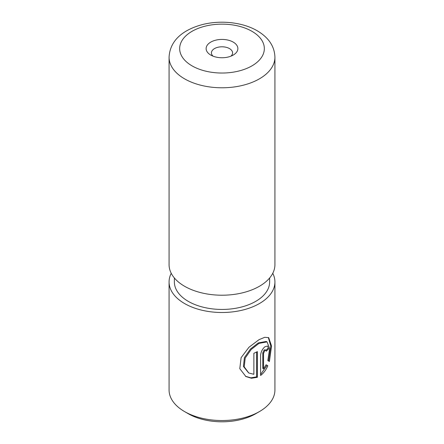 <?xml version="1.0" encoding="UTF-8"?>
<svg xmlns="http://www.w3.org/2000/svg" width="444" height="444" viewBox="0 0 444 444"><rect width="100%" height="100%" fill="white"/><g stroke="black" fill="none" stroke-linecap="round" stroke-linejoin="round"><path stroke-width="0.67" d="M248.646 372.921L243.423 366.422L244.416 357.587L250.388 349.078L258.264 342.935L266.256 341.447L267.027 341.897L259.013 343.367L251.154 349.517L245.21 358.042L244.217 366.872L248.79 373.01L253.874 374.286L253.874 353.28A52.925 30.558 0 0 0 257.37 351.615L257.37 377.289L251.437 378.249L245.876 376.529L239.793 368.67L241.114 357.653L248.956 347.264L259.013 339.682L264.713 337.307L268.676 337.64L271.567 345.998L269.403 361.483L267.821 360.567L269.652 348.612L267.027 341.897M245.493 376.301L250.904 377.822L256.621 376.856L257.37 377.289M263.542 368.831L262.787 368.392L262.787 352.902L264.152 350.011L265.074 349.783L265.839 350.222L264.913 350.449L263.542 353.341L263.542 368.831L266.095 364.779L267.826 365.778C266.078 369.885 263.664 373.115 260.589 375.469L260.589 355.317C260.944 351.815 262.382 348.967 264.913 346.77L267.588 346.026L268.598 348.895A52.925 30.558 180 0 1 266.211 351.204L265.839 350.222M259.424 411.582L255.683 413.747A47.636 27.5 180 0 1 188.317 413.747L184.576 411.582A52.925 30.558 0 0 0 259.424 411.582A52.925 30.558 0 0 0 274.925 389.976L274.925 281.946A52.925 30.558 180 0 1 242.252 310.173A52.925 30.558 180 0 1 184.576 303.552A52.925 30.558 180 0 1 169.075 281.946A52.925 30.558 180 0 1 171.234 273.299M233.228 42.108A15.879 9.169 0 0 0 210.772 42.108A15.879 9.169 0 0 0 210.772 55.067L210.772 55.067A15.879 9.169 0 0 0 233.228 55.067A15.879 9.169 0 0 0 233.228 42.108M230.974 56.149A10.584 6.111 0 0 0 232.584 52.908A10.584 6.111 0 0 0 229.487 48.59A10.584 6.111 0 0 0 217.949 47.264A10.584 6.111 0 0 0 211.416 52.908A10.584 6.111 0 0 0 213.026 56.149M272.766 273.299A52.925 30.558 180 0 1 274.925 281.946M269.636 277.977L269.636 281.946A47.636 27.5 180 0 1 240.226 307.348A47.636 27.5 180 0 1 188.317 301.387A47.636 27.5 180 0 1 174.364 281.946L174.364 277.977M274.925 57.232L274.925 264.657A52.925 30.558 180 0 1 242.252 292.89A52.925 30.558 180 0 1 184.576 286.263A52.925 30.558 180 0 1 169.075 264.657L169.075 57.232A52.925 30.558 180 0 0 184.576 78.838A52.925 30.558 180 0 0 242.252 85.459A52.925 30.558 180 0 0 274.925 57.232C274.586 46.392 268.687 37.574 257.231 30.78C242.541 22.172 220.307 19.875 202.076 24.664C184.587 29.409 169.997 39.316 169.075 57.232M188.317 413.747L184.576 411.582A52.925 30.558 0 0 1 169.075 389.976L169.075 281.946M260.589 374.453L267.055 365.334L266.095 364.779M267.055 365.334L267.826 365.778M265.95 350.31A51.865 29.948 0 0 0 267.815 348.446L268.598 348.895M268.614 361.028L270.751 346.115L268.348 337.501M256.621 376.856L256.621 351.998M192.063 65.873A42.341 24.448 0 0 0 251.937 65.873A42.341 24.448 0 0 0 251.937 31.302A42.341 24.448 0 0 0 192.063 31.302A42.341 24.448 0 0 0 192.063 65.873M262.787 352.902L263.542 353.341"/></g></svg>

